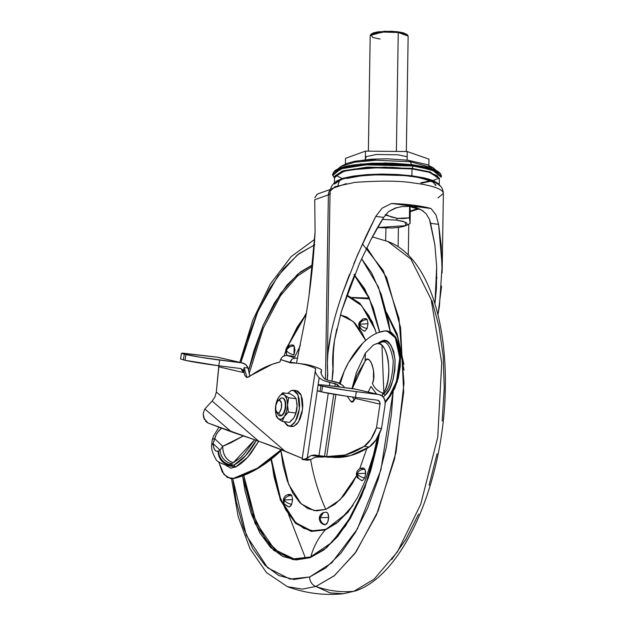 <?xml version="1.0" encoding="UTF-8"?>
<svg xmlns="http://www.w3.org/2000/svg" width="625" height="625" viewBox="0 0 625 625"><rect width="100%" height="100%" fill="white"/><g stroke="black" fill="none" stroke-linecap="round" stroke-linejoin="round"><path stroke-width="0.94" d="M406.266 160.383A13.562 6.312 97.2 0 1 407.766 160.203A13.562 6.312 97.2 0 1 410.172 161.695L433.562 168.055L410.172 161.695A8.414 3.922 97.2 0 1 411.375 164.578L382.438 163.281L345.531 166.938M411.766 164.977L411.375 164.578L360.312 164.086L411.375 164.578A8.414 3.922 -82.8 0 0 410.172 161.695L375.844 160.242L354.5 162.234L340.648 166.594L354.5 162.234L375.844 160.242L410.172 161.695A13.562 6.312 -82.8 0 0 407.766 160.203L427.211 164.625L433.562 168.055L436.039 170.398M337.023 175.906L342.211 178.531M420.633 182.836L430.359 180.852M436.695 170.773L424.758 166.805L412.445 164.727A1.445 0.672 97.2 0 1 412.711 164.945L439.336 172.5L412.711 164.945A3.094 1.438 97.2 0 1 412.922 165.359L429.219 168.391L440.617 173.914L429.219 168.391L412.922 165.359A1.242 0.578 97.2 0 1 413.016 165.938L431.078 169.461L441.398 176.008L441.227 177.016L431.984 169.734L413.016 165.938A1.031 0.484 97.2 0 1 413 166.031L432.203 169.906L441.164 177.172L432.203 169.906L413 166.031A4.219 1.961 97.2 0 1 412.109 168.391L430.156 171.977L439.492 178.68L430.156 171.977L412.109 168.391L366.484 167.258L342.039 171.203L334.562 177.609L341.977 171.203L366.43 167.242L412.109 168.391L429.883 171.984L439.508 178.516L429.891 171.906L412.102 168.406L368.242 167.133L343.789 170.68L334.375 176.867L343.789 170.75L368.25 167.211L412.102 168.477L430.602 172.211L439.344 179.203L430.602 172.211L412.094 168.484L429.047 172.047L439.281 178.141L429.047 172.047L412.008 168.758L369.344 167.43L345.047 170.727L334.586 176.625L345.047 170.727L369.344 167.43L412.008 168.758L366.766 167.312L342.312 171.195L334.516 177.555M437.242 178.867L433.188 180.523M431.062 181.164L421.727 183.125L431.062 181.164M439.43 178.961L430.352 172.125L412.102 168.477L366.344 167.336L341.906 171.312L334.594 177.742L341.906 171.32L366.344 167.344L412.109 168.391A4.219 1.961 -82.8 0 0 413 166.031L365.984 164.828L340.688 168.867L332.758 175.469L340.688 168.867L365.984 164.828L413 166.031A1.031 0.484 -82.8 0 0 413.016 165.938L366.492 164.695L341.164 168.625L332.648 175.148L332.57 174.297L343.039 168.086L368.312 164.578L413.016 165.938A1.242 0.578 -82.8 0 0 412.922 165.359L371.5 163.844L346.773 166.664L333.414 172.227L346.773 166.664L371.5 163.844L412.922 165.359A3.094 1.438 -82.8 0 0 412.711 164.945L373.531 163.359L349.477 165.773L334.734 170.852L349.477 165.773L373.531 163.359L412.711 164.945A1.445 0.672 -82.8 0 0 412.445 164.727L385.32 163L349.492 165.625L334.188 171.82M439.242 185.648L439.352 178.766L429.578 172.352L412.016 168.906L411.906 175.789L428.547 178.969L439.102 184.82L438.43 183.727L433.445 180.633L424.336 177.906L411.906 175.789L397.258 174.477L381.688 174.078L366.578 174.633L353.25 176.094L342.898 178.32L336.438 181.125L334.758 182.82M317.203 194.258L314.828 197.719L317.008 194.391L318.43 193.688M416.641 207.617L415.57 209.391L409.953 211.219L414.727 209.562M410.297 210.328L409.836 206.492L410.297 210.328L410.094 223.391L409.422 217.836L403.531 218.586L397.484 218.383L396.352 220.086L405.023 222.031L405.938 225.617L377.531 227.562L392.203 227.984L399.523 227.312L404.812 226.094L407.281 224.516L406.531 222.82L402.695 221.266L396.352 220.086L397.484 218.383L385.188 215L385.609 214.461L391.484 217.07L397.484 218.383L409.422 217.836L409.602 206.469L409.422 217.836L410.094 223.391L410.297 210.328M309.109 294.906L315.078 231.977L314.742 199.727A20551.812 4202.766 0.9 0 1 328.375 194.844L325.477 379.438L328.375 194.844A20551.812 4202.766 -179.1 0 0 314.742 199.727L315.078 231.977C313.633 259.891 310.602 287.734 305.984 315.5L296.43 363.195M336.766 328.93L334.523 340.328L332.648 359.688L332.922 368.289L333.203 350.266L333.039 372.102L331.984 381.102L332.922 368.289C332.25 360.055 332.781 350.734 334.523 340.328L341.391 311.5L359.477 263.453L370.75 239.977L383.727 217.398L375.766 216.391L357.531 254.914L342.18 294.156C337.234 308.406 333.477 321.648 330.914 333.883C327.844 348.484 326.758 361.289 327.656 372.281L327.297 380.156L327.758 374.898M443.352 193.562C443.562 187.891 424.883 184.344 413.812 183.023C400.875 180.766 381.227 180.547 354.859 182.375L334.953 186.711L330.055 191.203L327.359 362.969L327.898 353.391L330.914 333.883C333.164 322.75 336.922 309.508 342.18 294.156L349.469 274.453M327.75 375.188L327.359 362.969M353.82 263.656L366.297 235.516L375.766 216.391L382.148 208.133L391.523 203.5A56.664 11.586 0.9 0 1 430.969 208.484L436.008 214.938L438.586 224.344L441.141 244.898L442.125 272.898L443.375 193.336M441.586 286.117L437.953 314.805L439.398 306.398L442.141 265.609L438.586 224.344L430.625 223.336L434.859 244.812L436.68 266.547L434.945 303.836M375.766 216.391L382.148 208.133L391.523 203.5L430.969 208.484L436.008 214.938L438.586 224.344L430.625 223.336L429.484 219.406L426.117 213.75L421.359 209.891L415.578 207.531L409.07 206.43L402.125 206.555L395.023 208.148L388.477 211.656L383.727 217.398L375.766 216.391M391.523 203.5L430.969 208.484L413.469 205.188L391.523 203.5M341.391 311.5L349.656 287.281L354.859 274.172M359.477 263.453L370.75 239.977C375.609 230.695 379.938 223.164 383.727 217.398L388.477 211.656L396.844 207.57M409.07 206.43L421.359 209.891L423.664 211.438M429.445 219.305L434.859 244.812L436.68 266.547L436.422 288.266L434.938 303.828M408.297 255.047L408.781 224.18L408.297 255.047M385.633 240.695L385.953 228.07M398.414 227.469L398.109 246.688L398.414 227.469M330.461 193.57A18.078 3.695 -179.1 0 1 328.375 194.844A7.414 6.367 -109.7 0 1 330.133 190.188A7.414 6.367 70.3 0 0 328.375 194.844L330.008 194.031M331.461 188.742L346.422 183.594M330.062 191.211C331 185.859 333.664 182.414 338.055 180.875C341.055 179.352 348.031 176.844 365.664 175.312C382.625 174.25 397.789 174.602 411.148 176.383C437.672 180.039 442.75 185.453 443.367 193.344L438.055 197.914M337.945 185.32L339.125 181.656M334.414 184.008L344.148 177.961L368.516 174.508L411.906 175.789L412.016 168.906L368.617 167.625L344.258 171.078L334.523 177.117L334.43 183.07M334.82 176.023L340.914 172.117L354.016 169.102L372.125 167.438L392.492 167.367L412.016 168.906L427.719 171.82L437.219 175.672L439.352 178.914M349 169.977L384.664 167.172L411.898 168.875M439.234 179.445L439.508 178.516L429.969 171.938L412.102 168.406L367.664 167.156L343.195 170.828L334.391 177.047M343.727 166.922L353.594 164.93L371.969 163.234L392.641 163.164L412.445 164.727L427.227 167.383M340.641 166.602L338.094 168.859M361.945 160.539L375.789 159.266M416.648 207.852A30.18 6.172 0.9 0 1 415.57 209.391L416.406 209.234A30.805 6.297 -179.1 0 0 417.242 208.047A30.805 6.297 0.9 0 1 416.406 209.234L417.281 209.078A31.523 6.445 -179.1 0 0 417.883 208.273A31.523 6.445 0.9 0 1 417.281 209.078L419.008 208.727M416.984 209.133L410.281 211.383A32.125 6.57 0.9 0 0 416.984 209.133M410.781 211.523L410.273 211.852L410.781 211.523M419 208.719L416.406 209.234M360.422 175.977L346.695 178.453C351.555 176.812 361.227 175.625 375.703 174.898C395.141 174.938 406.672 175.438 410.305 176.391C415.969 176.609 423.531 178.531 433.016 182.148L435.883 185.602L435.672 184.625M380.805 151.281L392.906 151.398L380.805 151.281M407.125 156.766L398.133 154.812L376.383 154.477L366.141 156.664L365.336 159.68L365.484 151.125L407.211 151.539L428.969 159.156L428.867 165.328L428.969 159.156L407.211 151.539L407.18 160.133L407.211 151.539L365.484 151.125L365.352 159.68M406.336 151.531L408.148 36.078L398.25 32.508L396.383 151.43L398.25 32.508L407.742 35.266L406.875 34.406L397.836 31.781L398.25 32.508L397.836 31.781L391.102 31.25L377.836 31.852L373.312 32.891L371.211 34.234M410.047 223.492L405.938 225.617M382.43 219.422L396.352 220.086L382.43 219.422M345.422 164.016L345.516 158.32L365.484 151.125L345.516 158.32L345.422 164.016M406.922 34.453L403.25 32.789L397.836 31.781L384.492 31.258L371.523 33.844L370.625 34.68L384.242 31.961L398.25 32.508L382.539 32.047L370.195 35.484L368.375 151.156M380.094 39.055L372.891 37.531L370.625 34.68M302.25 458.352L285.016 451.188L216.328 391.977L285.016 451.188L258.664 441.164L212.125 401.047L214.969 397L216.328 391.977L218.828 366.836L243.352 372.516L244.078 367.594L243.953 372.055L244.898 375.633L246.672 377.422L248.836 376.969A271.133 126.234 97.2 0 1 272.125 364.312L279.867 361.992L280.617 359.602L290.703 362.945C299.336 362.883 307.688 364.773 315.75 368.617L315.398 370.039C314.781 371.664 316.039 374.273 319.172 377.852C316.039 374.273 314.781 371.664 315.398 370.039L302.086 459.453L307.828 460.258M302.438 458.43L271.672 445.875L207.977 423.016L231.375 431.82L204.836 408.945L231.375 431.82L258.664 441.164L212.125 401.047L214.969 397L216.328 391.977L218.797 365.766L240.703 368.539L242.797 369.867L243.352 372.516L218.828 366.836M324.531 456.328L319 455.625L328.25 393.234L319 455.625L314.438 455.031L324.531 456.328L333.734 394.195L324.531 456.328L326.664 456.586L335.859 394.547L326.664 456.586L324.531 456.328L331.742 457.227L328.109 456.758L317 457.094L323.633 457.023L311.312 455.469L314.352 455.016M337.344 384.523L323.289 380.477L329.836 382.562L329.367 385.688L329.836 382.562L335.305 383.617L334.898 386.383L335.305 383.617L337.344 384.523L337.031 386.648L337.344 384.523A256.344 119.344 -82.8 0 1 339.656 386.984M364.125 446.383L345.266 455.008L326.664 456.586A216.906 100.984 97.2 0 0 364.125 446.383L369.203 447.023L350.344 455.656L331.742 457.227A216.906 100.984 -82.8 0 0 369.203 447.023A39.32 18.305 -82.8 0 0 381.547 428.484L376 439.898L369.203 447.023L364.125 446.383L370.922 439.258L376.469 427.844L381.547 428.484L385.133 404.43L381.547 428.484L376.469 427.844A39.32 18.305 97.2 0 1 364.125 446.383M350.617 401.195A256.344 119.344 -82.8 0 0 347.211 396.281A256.344 119.344 97.2 0 1 350.617 401.195L351.719 402.086L352.992 401.859L355.164 398.398L380 404.141L376.469 427.844L380 404.141A3.617 3.195 103 0 0 377.641 400.219A3.617 3.195 103 0 0 377.359 400.172L379.445 401.5L380 404.141L355.164 398.398L351.914 402.125L350.617 401.195L353.398 401.547L350.617 401.195M205.508 421.133L207.977 423.016L203.695 417.828L203.164 413.461L204.836 408.945L212.125 401.047L204.836 408.945L203.164 413.461L204.414 419.508M244.078 367.594L244.086 367.586A9.039 4.211 97.2 0 0 244.078 367.594L247.062 377.516L272.125 364.312A271.133 126.234 97.2 0 1 279.867 361.992L281.523 357.812L282.969 356.383L286.555 355.383L294.805 356.43L286.555 355.383L295.508 358.031L292.07 359.039L289.945 362.234L290.703 362.945A256.344 119.344 97.2 0 1 298.18 363.398A256.344 119.344 97.2 0 1 315.75 368.617L315.398 370.039M244.078 367.602L243.352 372.516L240.914 368.57M302.156 459.352L305.391 458.953L307.281 458.055L317.273 390.672L307.281 458.055L311.312 455.469L305.391 458.953L310.586 459.609L314.43 457.578L317 457.094L314.43 457.578L310.586 459.609L305.391 458.953L302.156 459.352M354.609 388.922A9.039 7.992 103 0 0 353.836 388.773L378.531 394.492A9.039 7.992 -77 0 1 379.297 394.633A9.039 7.992 -77 0 1 385.133 404.43L385.039 400.93L383.75 397.82L381.461 395.555L378.531 394.492L356.312 391.68L355.461 397.398L346.078 396.117L321.711 391.922L322.562 386.203L320.922 385.82L346.93 390.406L378.531 394.492L353.836 388.773L323.984 385.094L319.281 384.758L318.203 385.016L320.922 385.82A25.305 1.062 -171.5 0 1 318.109 384.891L319.172 377.852L318.133 384.867A25.305 1.062 -171.5 0 1 331.617 385.969L355.242 389.102M323.289 380.477L319.172 377.852L323.289 380.477M342.422 385.164L336.445 382.094L328.367 380.422L338.93 383L342.422 385.164A256.344 119.344 97.2 0 1 344.734 387.625M352.336 396.992A256.344 119.344 97.2 0 1 354.5 400.055M321.094 373.414L321.609 369.93L321.094 373.406L321.602 369.969L320.828 369.258A256.344 119.344 -82.8 0 0 303.258 364.039M295.023 362.875L289.945 362.234L295.023 362.875M300.703 363.773A256.344 119.344 97.2 0 1 320.828 369.258M249.93 376.18L248.039 368.086L245.625 364.523L241.875 362.867L219.656 360.055L218.805 365.766L185.062 360.289L185.914 354.578L181.461 353.258L217.18 357.148L182.625 353.133L181.547 353.391L185.914 354.578L200.57 357.281L241.875 362.867A9.039 7.992 -77 0 1 242.656 363.008A9.039 7.992 -77 0 1 248.039 368.086L244.086 367.586L248.039 368.086L249.703 375.656M307.875 460.195L310.586 459.609L307.875 460.195M321.055 371.32C320.461 372.93 321.617 375.406 324.523 378.766L328.367 380.422L324.523 378.766C321.617 375.406 320.461 372.922 321.055 371.32L320.922 371.82M355.297 397.375L355.164 398.398L355.297 397.375M318.109 384.906L317.258 390.617A25.305 1.062 8.5 0 0 320.07 391.539L320.922 385.82L320.07 391.539L321.711 391.922A25.305 1.062 8.5 0 0 355.461 397.398L377.359 400.172L355.461 397.398L356.312 391.68A25.305 1.062 -171.5 0 1 322.562 386.203L321.711 391.922L317.258 390.602M241.875 362.867L217.18 357.148L241.875 362.867M240.992 368.594L218.805 365.766L219.656 360.055A25.305 1.062 -171.5 0 1 185.914 354.578L185.062 360.289L180.609 358.977L185.062 360.289A25.305 1.062 8.5 0 0 218.805 365.766M184.266 354.195L183.414 359.914L184.266 354.195M297.562 358.297L295.508 358.031L297.562 358.297M217.961 357.289L217.18 357.148M328.109 456.758L325.906 456.758M323.633 457.023L311.312 455.461M281.523 357.812L280.617 359.602L290.148 362.422L292.07 359.039L295.508 358.031L286.555 355.383L282.961 356.391M387.023 330.938L385.203 330.922A108.453 50.492 97.2 0 0 378.711 332.43C373.383 334.352 368.148 337.867 363.008 342.992L348.609 362.43A72.305 33.664 97.2 0 0 344.281 371.078L339.352 383.188L344.281 371.078L340.227 383.617L344.281 371.078L348.609 362.43A108.453 50.492 97.2 0 1 378.711 332.43L385.203 330.922L390.484 332.219L394.938 337.094L398.109 345.031L399.664 355.219L399.445 366.602L397.469 378.008L393.953 388.258L389.25 396.289L385.148 401.578L389.25 396.289L390.039 396.391L397.219 381.789L400.562 358.109L396.125 337.891L387.812 331.039L387.023 330.938L395.336 337.789L399.773 358.008L396.43 381.688L389.25 396.289L390.039 396.391L385.242 402.578L390.039 396.391L394.742 388.359L398.258 378.109L400.227 366.703L400.445 355.32L398.891 345.133L395.727 337.188L391.273 332.32L387.625 331.016M226.328 465.273A23.5 10.938 -82.8 0 0 229.047 464.977A12.656 10.898 -109.8 0 1 218.133 451.188A10.844 5.047 97.2 0 1 213.125 443.609A12.656 3.781 177.7 0 0 211.594 445.563A12.656 3.781 -2.3 0 1 213.125 443.609L213.617 447.102L214.719 449.734L216.297 451.156L218.133 451.188A10.844 5.047 -82.8 0 0 218.555 451.008A78.984 36.773 -82.8 0 0 220.055 450.156L213.125 443.609L220.055 450.156L222.734 446.289L230.859 442.805L243.359 435.922L222.734 446.289L214.695 438.695L222.734 446.289C222.773 454.594 226.25 460.094 233.18 462.789L231.695 463.594A91.641 42.664 97.2 0 1 229.961 464.578A23.5 10.938 97.2 0 1 229.047 464.977L226.461 465.297C219.531 462.859 215.992 460.734 215.844 458.938C212.805 453.922 211.391 449.445 211.594 445.516L212.227 439.914L213.586 436L218.828 427.281M380.625 342.633C386.336 339.594 390.539 345.578 393.242 360.562C392.633 377.828 389.523 388.82 383.922 393.547L383.172 393.195L383.922 393.547L381.703 395.711A105.25 49 -82.8 0 0 383.922 393.547L385.203 395.164L383.219 397.109L385.203 395.164L383.922 393.547C389.523 388.82 392.633 377.828 393.242 360.562C390.539 345.578 386.336 339.594 380.625 342.633L381.695 341.102C387.758 337.883 392.219 344.227 395.094 360.141C394.445 378.477 391.148 390.148 385.203 395.164L389.578 388.852L392.938 380.164L394.852 370.188L395.094 360.141L393.625 351.266L390.633 344.656L386.484 341.125L381.695 341.102L380.719 342.602M280.719 450.164L280.727 449.43L280.719 450.164A294.297 137.016 97.2 0 1 233.523 478.344L227.383 477.523L222.273 471.992L218.781 462L223.992 474.547L230.43 478.547L234.312 478.438A294.297 137.016 -82.8 0 0 281.5 450.266L280.883 449.945L257.289 468.242L233.523 478.344L234.312 478.438L230.43 478.547M225.5 465.141L230.836 468.164L235.555 467.016C240.859 464.234 245.961 459.695 250.852 453.398L258.766 441.195L247.641 457.234L235.555 467.016L233.93 465.078L229.961 464.578L233.93 465.078A91.641 42.664 -82.8 0 0 256.344 440.367L245.586 455.703L233.93 465.078L235.555 467.016L225.508 465.141M279.945 449.109L277.273 448.297L276.57 447.898L276.797 447.516M382.25 394.695L383.172 393.195C393.852 380.25 388.055 337.93 375.953 343.93C378.812 343.047 381.344 344.18 383.562 347.328C385.75 350.297 387.336 354.953 388.32 361.305L388.883 370.32L388.125 379.312C386.766 386.305 385.109 390.938 383.172 393.195C377.867 391.328 374.281 388.055 372.422 383.375L373.516 379.812L373.453 370L372.312 365.234L370.633 361.547L368.656 359.484L366.688 359.367L365.031 361.211L356.859 375.477L352.312 388.586L365.031 361.211C369.484 351.672 377.195 374.781 372.422 383.375C374.273 388.062 377.852 391.336 383.172 393.195M226.461 465.297L230.094 465.75L233.523 465.273M254.656 439.789L244.188 454.047L240.789 457.539L233.18 462.789L254.656 439.789M376.297 343.812L381.156 342.461M330.594 457.094L327.094 457.117A90.375 42.078 -82.8 0 0 331.359 457.188M378.156 343.297A29.164 13.578 97.2 0 1 381.695 341.102L378.156 343.297M376.578 394L370.93 386.438L368.211 392.07L370.938 386.422M221.523 428.289L218.086 431.719L216.078 435.047L213.125 443.609L214.695 438.695C216.102 434.078 218.383 430.609 221.523 428.289M212.219 439.961A12.656 3.359 15.4 0 1 214.695 438.695A12.656 3.359 -164.6 0 0 212.219 439.961M233.18 462.789C226.18 460.156 222.695 454.656 222.734 446.289L220.055 450.156A12.656 10.508 58.8 0 0 231.695 463.594L233.18 462.789M231.695 463.594A12.656 10.508 -121.2 0 1 220.055 450.156A78.984 36.773 97.2 0 1 218.555 451.008A12.656 10.648 62.3 0 0 229.961 464.578A91.641 42.664 -82.8 0 0 231.695 463.594M218.555 451.008A10.844 5.047 97.2 0 1 218.133 451.188A12.656 10.898 70.2 0 0 229.047 464.977A23.5 10.938 -82.8 0 0 229.961 464.578A12.656 10.648 -117.7 0 1 218.555 451.008M365.422 353.07L365.031 361.211L365.438 353.023M220.68 428.922L220.938 428.07M330.562 457.086A90.375 42.078 97.2 0 1 326.305 457.023L331.391 457.188M281.781 449.43L281.688 450.047L280.883 449.945L280.453 449.281L276.57 447.898M281.797 449.859L258.078 468.336L234.312 478.438L230.93 478.609M280.453 449.281L280.883 449.945L280.453 449.281M295.688 414A12.656 5.891 -82.8 0 0 297.055 406.008L296.18 398.734L288.641 397.781L284.68 395.172A12.656 5.891 -82.8 0 0 281.68 394.602A12.656 5.891 97.2 0 1 284.68 395.172L282.695 392.812L284.68 395.172L288.641 397.781L296.18 398.734L294.203 396.375L290.234 393.766L282.695 392.812L281.68 394.602A12.656 5.891 -82.8 0 0 278.625 397.352L276.336 402.68L275.43 409.164A12.656 5.891 97.2 0 1 276.797 401.172A12.656 5.891 97.2 0 1 278.625 397.352A12.656 5.891 97.2 0 1 281.68 394.602L282.695 392.812L278.625 397.352L282.695 392.812L290.234 393.766L294.203 396.375L296.18 398.734L297.055 406.008A12.656 5.891 -82.8 0 0 296.977 403.633A12.656 5.891 -82.8 0 0 296.922 403.078M277.477 413.508A9.039 4.211 -82.8 0 0 280.867 415.766L278.531 412.812A6.328 2.945 97.2 0 1 276.156 411.234A6.328 2.945 97.2 0 1 277.43 401.477A6.328 2.945 97.2 0 1 278.719 400.43L277.555 401.32L275.867 405.258L275.789 410L277.375 412.758L278.531 412.812L279.695 411.93L281.383 407.984L281.461 403.242L279.875 400.484L278.719 400.43L281.148 398.078L278.719 400.43A6.328 2.945 97.2 0 1 281.648 405.531A6.328 2.945 97.2 0 1 278.531 412.812L280.867 415.766A9.039 4.211 -82.8 0 0 285.328 405.367A9.039 4.211 -82.8 0 0 281.148 398.078A9.039 4.211 97.2 0 1 282.539 398.047A9.039 4.211 97.2 0 1 285.25 406.836A9.039 4.211 97.2 0 1 280.867 415.766L281.344 415.828A9.039 4.211 -82.8 0 0 285.727 406.898A9.039 4.211 -82.8 0 0 283.008 398.109M294.453 390.898L297.742 391.055L300.492 393.875L302.273 398.938L302.828 405.477L302.062 412.484L300.094 418.898L297.234 423.742L293.898 426.281L290.727 425.883L294.055 423.344L296.922 418.492L298.891 412.078L299.648 405.07L299.102 398.539L297.312 393.477L294.57 390.648L291.281 390.5L287.633 393.43L291.281 390.5L293.273 390.258L298.008 394.875L299.406 408.812L295.375 421.508L290.727 425.883L293.898 426.281L298.547 421.906L302.578 409.211L301.18 395.273L296.445 390.656L293.273 390.258M296.891 402.742L297.055 406.008L295.562 414.367L293.859 417.82L289.789 422.359L293.859 417.82A12.656 5.891 97.2 0 1 290.812 420.57A12.656 5.891 -82.8 0 0 293.859 417.82L295.953 413.031L297.055 406.008L295.539 414.422M288.734 426.125L284.062 421.641L287.438 425.727L290.727 425.883L288.734 426.125L291.906 426.523L293.898 426.281L291.758 426.508M288.641 397.781L287.531 404.805L288.414 412.078L295.953 413.031L288.414 412.078L284.344 416.617L282.25 421.406L289.789 422.359L282.25 421.406L278.289 418.797L276.312 416.438L278.289 418.797L282.25 421.406L284.344 416.617L288.414 412.078L287.531 404.805A12.656 5.891 97.2 0 1 284.344 416.617A12.656 5.891 97.2 0 1 278.289 418.797L281.289 419.367L284.344 416.617L286.625 411.289L288.641 397.781M281.148 398.078A9.039 4.211 -82.8 0 0 279.297 399.57M282.539 398.008L284.641 399.625L285.805 405.43L284.438 412.141L283.008 414.562L280.867 415.766A9.039 4.211 97.2 0 1 279.477 415.797A9.039 4.211 97.2 0 1 277.18 412.641M278.625 397.352L277 400.594M284.68 395.172A12.656 5.891 97.2 0 1 287.531 404.805L286.82 398.906L284.68 395.172M275.43 409.164L276.141 415.062L278.289 418.797A12.656 5.891 97.2 0 1 275.508 411.539A12.656 5.891 97.2 0 1 275.43 409.164M281.344 415.828L279.695 415.75M275.594 412.398L276.312 416.438M284.109 503.844L288.805 506.969L289.5 506.883L291.672 504.297C288.188 503.648 285.648 502.211 284.047 499.992L284.109 503.844L283.273 500.594L284.047 499.992L283.781 498.195L284.047 499.992L292.625 499.602L291.805 495.539C288.32 495.445 285.727 496.93 284.047 499.992C285.648 502.211 288.188 503.648 291.672 504.297L292.625 499.602L284.047 499.992L283.273 500.594L283.781 498.195C285.133 495.484 287.336 494.227 290.391 494.414L291.805 495.539L292.625 499.602L291.672 504.297L290.664 505.992L289.5 506.883L288.352 506.828L284.109 503.844L284.047 499.992C285.727 496.93 288.32 495.445 291.805 495.539L290.844 494.555L289.695 494.5L288.531 495.391M294.156 346.047L292.047 345.008L293.195 345.062L294.156 346.047C290.664 345.953 288.078 347.438 286.391 350.5C288.078 347.438 290.664 345.953 294.156 346.047L294.977 350.109L294.016 354.805C290.539 354.156 287.992 352.719 286.391 350.5L286.461 354.352L286.133 348.703L286.391 350.5L289.805 345.25L286.391 350.5C287.992 352.719 290.539 354.156 294.016 354.805L294.156 346.047M363.766 331.008L364.922 331.062L367.086 328.477C363.602 327.82 361.062 326.383 359.461 324.164C359.758 327.945 361.578 330.242 364.922 331.062L364.219 331.148L359.531 328.016L358.688 324.773L359.461 324.164L359.203 322.375L359.461 324.164C361.148 321.102 363.734 319.625 367.227 319.719L365.109 318.68L366.266 318.734L367.227 319.719C363.734 319.625 361.148 321.102 359.461 324.164L368.039 323.781L367.227 319.719L368.039 323.781L359.461 324.164C361.062 326.383 363.602 327.82 367.086 328.477L368.039 323.781L367.086 328.477L364.922 331.062C361.578 330.242 359.758 327.945 359.461 324.164L359.531 328.016L359.461 324.164L358.688 324.773L359.203 322.375L362.867 318.914L359.461 324.164L362.867 318.914L365.109 318.68M361.602 469.055L362.766 468.172L363.914 468.227L365.5 470.984L365.695 473.273L364.734 477.969L365.695 473.273L357.109 473.656C358.711 475.883 361.258 477.312 364.734 477.969C361.258 477.312 358.711 475.883 357.109 473.656C357.406 477.438 359.227 479.734 362.57 480.555L364.734 477.969L362.57 480.555C359.227 479.734 357.406 477.438 357.109 473.656L357.18 477.516L357.109 473.656C358.797 470.602 361.383 469.117 364.875 469.211L363.461 468.086C360.398 467.891 358.203 469.156 356.852 471.867L356.344 474.266L357.109 473.656L365.695 473.273L364.875 469.211C361.383 469.117 358.797 470.602 357.109 473.656L356.344 474.266L357.18 477.516L361.875 480.641L362.57 480.555L361.422 480.5M326.438 512.211L323.5 512.539C320.859 513.672 319.469 515.625 319.32 518.391C319.523 521.883 321.367 524.008 324.852 524.766L325.547 524.68C327.383 523.625 328.422 521.203 328.672 517.398C328.539 513.734 327.562 512.031 325.742 512.297L326.891 512.352L327.852 513.336L328.672 517.398L327.719 522.094L325.547 524.68C322.203 523.859 320.383 521.562 320.094 517.789L328.672 517.398L320.094 517.789L319.32 518.391L323.5 512.539L320.094 517.789C320.383 521.562 322.203 523.859 325.547 524.68L324.398 524.625M287.5 355.5L286.461 354.352L285.617 351.102L286.391 350.5L285.617 351.102L286.133 348.703L289.805 345.25L292.047 345.008M323.5 512.539L325.742 512.297M365.203 318.648L367.023 319.406M403.906 364.297L397.039 333.68L386.578 312.578L397.039 333.68L403.906 364.297M369.125 298.086L352.406 297.484M372.375 236.891L387.836 241.492L410.891 259.109L431.148 299.484L441.734 362.844L437.734 437.242L420.766 504.203L397.484 551.781L374.141 579.109L353.953 591.273A9.039 7.781 70.2 0 0 355.641 590.875A9.039 7.781 -109.8 0 1 353.953 591.273L374.141 579.109L397.484 551.781L420.766 504.203L437.734 437.242L441.734 362.844L431.148 299.484L410.891 259.109L387.836 241.492C425.914 255.469 446.898 317.156 445.305 389.195C443.883 479.938 404.648 574.508 355.57 590.906L353.953 591.273A108.453 93.383 -109.8 0 1 315.867 586.453A108.453 93.383 70.2 0 0 353.953 591.273L343.281 593.75C324.141 595.656 305.539 593.305 287.477 586.688L302.453 589.117L315.867 586.453L334.031 575.961L354.945 553.438L376.531 514.75L394.578 458.953L403.688 392.188L400.562 327.469L386.648 277.586L366.828 247.742M362.422 243.891L383.297 270.609L398.992 318.406L403.992 383.273L396.039 452.289L378.148 510.953L356.086 551.844L334.547 575.547L315.867 586.453A9.039 7.781 -109.8 0 1 309.656 576.984A9.039 7.781 70.2 0 0 315.867 586.453L330.039 592.875L343.281 593.75M361.609 258.742L378.531 287.203L390.297 331.773L388.273 320.281L381.219 294.266L371.516 272.734L361.609 258.742M393.156 391.57L380.914 469.898L357.297 529.094L331.742 562.852L309.656 576.984L325.547 568.086L340.922 553.141L355.203 532.734L367.828 507.641L378.32 478.836L386.273 447.414L391.383 414.586L393.156 391.57M309.961 557.719L326.523 547.836L345.656 525.859L364.922 487.688L379.484 433.602L377.688 443.18L370.656 470.953L361.383 496.422L350.219 518.602L337.602 536.641L324.008 549.852L309.961 557.719A0.906 0.781 -109.8 0 1 310.438 556.969A0.906 0.781 70.2 0 0 309.961 557.719L296 559.945L282.664 556.438L270.469 547.344L259.883 533L251.305 513.961L245.07 490.969L242.586 475.852L255.055 523.43L273.672 550.367L292.961 559.656L309.961 557.719M383.82 392.719L381.984 346.25M354.055 274.414L364.648 288.758L373.219 307.789L379.711 332.086L368.93 297.125L354.547 274.922M354.438 275.18L364.969 289.328M310.766 556.938A0.906 0.781 70.2 0 0 310.438 556.969A0.906 0.781 -109.8 0 1 310.766 556.938L293.859 558.859L274.664 549.609L256.156 522.773L243.781 475.391L252.336 513.078L265.281 539.078L279.953 553.578L294.344 558.922L310.445 556.969L332.148 542.258L352.141 514.945L368.391 477.648L379.312 433.961M376.391 333.367L372.125 321.516L359.789 303.164L346.82 295L359.789 303.164L372.148 321.562M377.406 437.641L373.469 455.023L364.961 481.25L357.555 497.445L347.984 512.336L325.266 529.945A75.07 64.641 70.2 0 0 310.922 556.383M353.148 505.078L338.32 521.797L325.477 529.391L314.391 531.156L303.805 528.367L294.117 521.148L285.711 509.758L278.898 494.641L273.945 476.383L271.367 459.102L280.75 499.523L295.758 522.742L311.555 530.867L325.477 529.391L325.266 529.945L311.289 531.43L295.43 523.297L280.352 500.016L270.906 459.469L280.352 500.016L295.43 523.297L311.289 531.43L325.266 529.945L336.633 523.141L347.422 512.648L353.141 505.102M285.883 349.398L286.047 348.984M286.305 348.328L306.398 312.977L286.305 348.328M306.211 314.094L287.531 346.664L297.164 327.234L306.211 314.094M285.625 351.438L284.008 355.789L285.625 351.438M325.789 509.398L340.07 499.797L356.516 475.828L352.281 483.656L343.977 495.531L335.031 504.219L325.789 509.398L316.602 510.859L307.836 508.555L299.812 502.57L292.844 493.133L287.195 480.609L283.094 465.477L280.922 450.812L288.664 484.477L301.109 503.836L314.227 510.617L325.789 509.398A177.594 152.922 -109.8 0 1 310.641 459.602A177.594 152.922 70.2 0 0 325.789 509.398M356.992 474.844L357.633 473.5M359.766 468.742L366.852 448.477M365.695 340.469L353.344 321.578L340.375 314.945L346.781 317.008L354.805 322.992L361.773 332.43L365.695 340.469M375.32 329.828L368.906 315.805L360.492 304.414L350.812 297.188L346.633 295.523L361.633 305.625L375.32 329.828M366.859 448.477L359.625 469.062M295.008 356.453L300.398 345.305L295.008 356.453M347.984 512.336L325.266 529.945A75.07 64.641 -109.8 0 0 310.789 556.844M312.508 266.164L297.492 276.039L280.516 295.727L263.312 328.133L249.148 373.586L263.312 328.133L280.516 295.727L297.492 276.039L312.508 266.164M312.641 264.789L297.664 274.211L280.641 293.32L263.219 325.156L248.641 370.281L253.867 350.805L263.148 325.336L274.305 303.156L286.93 285.109L300.523 271.906L312.641 264.789M314.875 244.773L298.984 253.672L283.609 268.617L269.328 289.023L256.703 314.109L246.211 342.922L240.852 362.594L257.867 311.438L277.938 275.883L297.352 254.953L314.281 244.992M232.773 478.695L236.258 501.477L243.312 527.484L253.008 549.016L264.992 565.242L278.781 575.531L293.867 579.5L309.656 576.984L289.977 579.109L267.633 567.805L246.328 535.367L232.773 478.695M231.672 465.766L231.617 464.891M315.867 586.453L302.453 589.117L287.477 586.688L266.492 572.602L250.008 548.758L238.25 516.867L231.516 478.688M288.367 514.016L305.555 558.383M432.008 300.695L439.055 326.711L443.188 356.203L444.242 388.047L442.172 421.016M437.063 453.836L429.109 485.258M418.617 514.07L405.984 539.156L391.711 559.57M353.008 297.828L369.492 298.906M386.953 314.164L397.586 337.031L404.039 370.039M424.758 166.805C431.82 168.344 436.688 170.242 439.336 172.5L440.617 173.906L441.398 176.008M436.797 278.336L436.812 276.875M333.414 348.227L333.047 371.711M330.258 189.453L318.148 193.789M334.367 176.797L334.617 177.797M332.648 175.148L334.508 178.125M349.492 165.625C342.375 166.938 337.461 168.68 334.734 170.852L332.57 174.297M407.766 160.203L387.469 158.82L371.352 159.188L354.672 161.297L347.047 163.383L340.648 166.594M410.281 211.617L419.234 208.828M303.203 364.031L298.125 363.391M180.602 358.992L181.453 353.273M379.234 394.617L354.539 388.906M217.891 357.273L242.586 362.992M376.391 343.789L373.547 344.875L365.422 353.062L356.391 372.664L351.984 388.539M282.141 397.961L282.617 398.016M295.672 414.031L295.531 414.438M276.414 411.766L277.844 414.273M277.766 401.094L279.773 399.023M279.875 415.891L280.344 415.953M276.953 400.734L276.812 401.141M292.742 344.922L289.805 345.25M286.461 354.352L287.281 355.477M365.812 318.594L362.867 318.914M354.375 275.328L369.43 298.773L379.578 332.133M314.656 239.383L291.078 256.68L270.195 284.227L252.789 320.219L239.797 362.344"/></g></svg>
